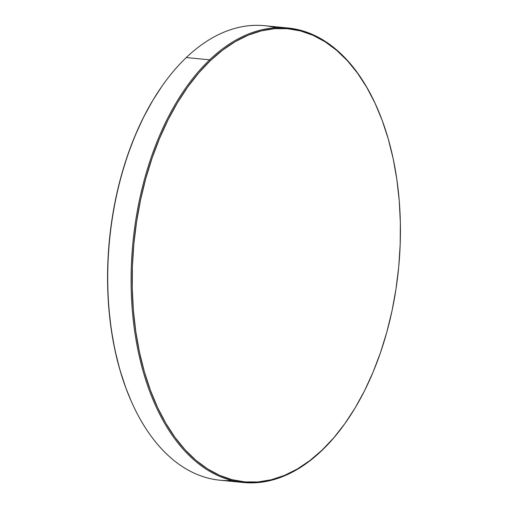 <?xml version="1.0" encoding="UTF-8"?>
<svg xmlns="http://www.w3.org/2000/svg" width="508" height="508" viewBox="0 0 508 508"><rect width="100%" height="100%" fill="white"/><g stroke="black" fill="none" stroke-linecap="round" stroke-linejoin="round"><path stroke-width="0.76" d="M376.911 107.347A227.59 132.925 -84.4 0 1 346.043 421.964A227.59 132.925 -84.4 0 1 322.142 450.069L321.716 450.666A228.352 133.369 -84.4 0 1 243.389 482.517A228.352 133.369 -84.4 0 1 132.258 309.512A228.352 133.369 -84.4 0 1 209.652 59.842L186.284 57.55L209.652 59.842L210.452 60.554A227.59 132.925 -84.4 0 1 376.911 107.347L376.669 106.788A228.352 133.369 95.6 0 0 209.652 59.842A228.352 133.369 -84.4 0 1 287.979 27.991L264.611 25.698A228.352 133.369 95.6 0 0 186.284 57.55A228.352 133.369 -84.4 0 1 276.212 27.724M345.865 422.212A228.352 133.369 -84.4 0 1 321.716 450.666A228.352 133.369 95.6 0 0 345.694 422.459L346.043 421.964M287.979 27.991A228.352 133.369 -84.4 0 1 376.777 107.048M231.788 480.485A228.352 133.369 -84.4 0 1 131.331 401.428A228.352 133.369 -84.4 0 1 162.306 85.757A228.352 133.369 -84.4 0 1 186.284 57.55A228.352 133.369 95.6 0 0 108.89 307.219A228.352 133.369 95.6 0 0 220.021 480.225L243.389 482.517M131.153 401.022L125.8 387.801L119.742 369.272L114.852 349.625L111.189 329.044L108.782 307.727L107.652 285.883L107.817 263.722L109.264 241.459L111.995 219.304L115.97 197.472L121.158 176.174L127.508 155.619L134.957 135.998L143.434 117.5L152.857 100.311L162.008 86.182M210.452 60.554L222.675 50.089L235.318 41.593L248.26 35.16L261.379 30.848L274.542 28.696L287.623 28.727L300.501 30.937L313.049 35.312L325.145 41.802L336.677 50.349L347.535 60.871L357.607 73.266L366.795 87.414L375.025 103.181L382.2 120.415L388.258 138.944L393.148 158.591L396.811 179.172L399.218 200.489L400.348 222.333L400.183 244.488L398.736 266.757L396.005 288.912L392.03 310.744L386.842 332.035L380.492 352.596L373.043 372.218L364.566 390.715L355.143 407.905L344.862 423.628L333.832 437.725L322.142 450.069L309.918 460.54L297.275 469.03L284.334 475.469L271.221 479.781L258.058 481.933L244.977 481.901L232.099 479.692L219.545 475.317L207.448 468.827L195.917 460.273L185.064 449.751L174.993 437.356L165.799 423.208L157.575 407.448L150.4 390.214L144.335 371.685L139.452 352.038L135.782 331.457L133.375 310.14L132.251 288.296L132.41 266.135L133.864 243.872L136.595 221.717L140.57 199.885L145.758 178.594L152.108 158.032L159.556 138.411L168.034 119.913L177.451 102.724L187.731 87.001L198.768 72.898L210.452 60.554L209.652 59.842A228.352 133.369 95.6 0 0 143.313 372.015A228.352 133.369 95.6 0 0 321.716 450.666L322.142 450.069A227.59 132.925 -84.4 0 1 144.335 371.685A227.59 132.925 -84.4 0 1 210.452 60.554M162.306 85.757L161.957 86.252A227.59 132.925 95.6 0 0 131.089 400.869L131.331 401.428"/></g></svg>
